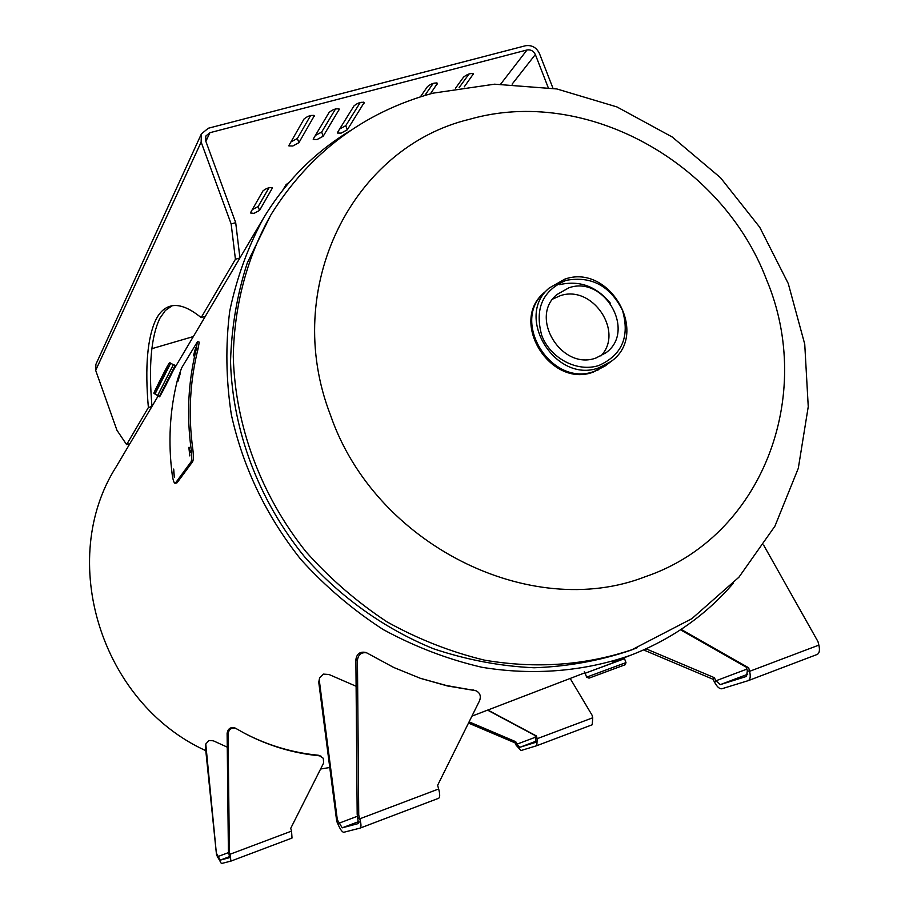 <?xml version="1.0" encoding="UTF-8"?>
<svg xmlns="http://www.w3.org/2000/svg" width="909" height="909" viewBox="0 0 909 909"><rect width="100%" height="100%" fill="white"/><g stroke="black" fill="none" stroke-linecap="round" stroke-linejoin="round"><path stroke-width="1.36" d="M162.279 392.074L166.086 384.814M172.858 371.349L173.244 370.565M733.12 583.487C705.464 615.575 671.353 639.481 630.778 655.207C584.317 671.456 533.299 675.762 481.884 667.274C447.751 659.343 414.879 646.776 383.257 629.585C352.851 609.928 325.365 586.532 300.811 559.421C266.235 515.857 243.078 467.624 231.34 414.697C225.989 379.712 225.455 345.204 229.716 311.196C236.658 277.972 247.952 246.907 263.599 217.978C285.835 181.209 314.889 152.008 350.738 130.407M329.762 767.503L320.616 769.025M205.786 750.664C100.456 702.782 56.994 559.433 116.25 466.692L158.189 395.915M637.345 647.674L630.528 650.333C599.735 660.752 567.568 666.57 534.038 667.763C500.177 666.206 466.647 659.866 433.457 648.742C384.552 628.789 340.171 597.156 304.31 556.478C258.747 500.336 232.59 430.707 230.534 361.725C231.5 327.456 237.067 294.539 247.271 262.996L270.655 215.228M330.501 415.14C280.949 287.426 352.737 147.076 469.851 119.204C585.476 86.173 721.894 162.018 766.412 279.358C815.305 395.12 762.696 536.935 645.367 576.681C530.436 621.665 374.803 544.389 330.501 415.14M595.974 357.998L605.803 352.862C636.505 331.399 604.417 275.063 568.886 287.801L556.865 294.584C528.743 317.332 561.671 370.883 595.974 357.998M600.894 355.987C624.415 331.637 592.202 284.21 560.092 295.777L552.831 299.027M606.621 364.85L594.145 371.44C551.07 387.734 509.688 320.434 545.036 291.891M611.257 669.899L595.418 675.773L611.257 669.899M162.506 376.315L158.564 383.825L162.506 376.315M205.775 744.016L205.389 746.789L216.524 854.971L205.775 744.016L208.979 740.528L213.308 740.79L227.261 747.153M216.524 854.971L221.387 863.55L230.875 861.118L230.193 854.187L228.386 850.654L227.114 733.336C227.989 728.529 230.67 726.768 235.147 728.052L235.34 728.166M216.819 853.915L220.194 860.141L229.636 857.641L228.386 850.654M229.216 853.46L230.193 854.187L291.55 831.099L292.016 838.053L230.909 861.107L292.016 838.053M291.55 831.099L290.732 828.315L323.604 763.037L323.309 758.311L319.502 755.811C293.187 753.266 268.132 745.732 244.351 733.188L236.124 728.575C231.647 727.291 228.966 729.052 228.079 733.87L229.352 851.369M321.229 756.311L318.389 755.254C292.448 752.743 267.723 745.369 244.214 733.12M468.487 723.075L515.039 742.869L516.21 745.335L521.039 750.527L536.821 745.675L537.185 738.687L535.787 738.176L535.56 742.38M516.21 745.335L516.937 744.176L519.846 747.3L535.526 742.392M515.039 742.869L515.755 741.699L469.089 721.86M535.515 737.199L516.937 744.176L515.755 741.699M570.17 678.455L592.02 715.11L592.748 717.78L592.191 724.78L536.867 745.653M487.826 710.031L536.446 735.983L535.049 735.483L535.787 738.176M487.565 710.134L535.049 735.483M536.446 735.983L537.185 738.687L592.748 717.78M643.606 649.935L713.031 679.262L714.656 682.409C717.19 686.988 719.598 689.102 721.905 688.749L748.232 680.648C750.3 679.512 750.766 676.398 749.595 671.319L747.346 670.797L746.516 676.421L720.314 684.613L715.94 680.796L714.304 677.659L646.072 648.833M713.031 679.262L714.304 677.659M763.617 545.082L817.986 641.629L818.873 645.106C819.986 650.14 819.441 653.253 817.225 654.435L748.346 680.602M681.125 629.392L748.686 667.808L746.437 667.297L747.346 670.797M680.5 629.812L746.437 667.297M748.686 667.808L749.595 671.319L818.873 645.106M319.616 677.841L318.752 682.227L336.716 821.281L337.341 819.838L319.332 680.58L319.616 677.841L323.411 674.114L328.978 674.489L356.112 686.261M358.953 822.247L358.089 822.668L358.93 822.452M336.716 821.281L338.205 824.713C340.477 829.747 342.352 832.269 343.818 832.269L360.134 828.099C361.35 827.258 361.248 824.168 359.805 818.816L358.737 815.112L357.18 814.237L355.885 659.661C356.726 653.98 359.805 651.537 365.145 652.332L366.725 652.855C361.373 652.048 358.282 654.503 357.442 660.195L358.737 815.112M337.341 819.838L342.227 827.826L358.441 823.531L357.18 814.237M358.237 817.941L359.805 818.816L438.661 788.978C440.047 794.273 440.036 797.363 438.638 798.272L360.203 828.065M438.661 788.978L437.627 785.308L479.554 700.748C481.236 696.089 480.032 692.76 475.941 690.738L447.353 685.931L420.481 678.353L393.733 667.467L366.725 652.855M475.941 690.738L446.376 685.511L420.265 678.273M205.275 316.423L201.162 317.616C188.788 307.526 178.414 303.742 170.04 306.253C164.313 307.992 159.643 312.355 156.041 319.343C147.372 337.5 144.815 366.884 148.372 407.516L151.951 406.448M172.131 305.776L165.381 310.458L159.893 318.241C151.133 336.398 148.497 365.782 151.973 406.391M268.996 187.731L258.133 206.582L252.293 209.604M253.997 213.365L250.384 212.956L262.996 190.867C266.462 188.14 269.632 187.129 272.495 187.811L259.542 210.433L253.997 213.365M335.546 108.944L321.65 132.066L315.4 135.418M317.082 139.531L313.241 139.441L313.355 138.85L329.092 112.443C332.899 109.353 336.319 108.239 339.364 109.114L323.206 136.225L317.082 139.531M341.17 133.112L337.409 133.032L337.546 132.407L353.976 105.91C357.782 102.831 361.191 101.717 364.179 102.569L347.306 129.805L341.17 133.112M310.639 115.488L297.357 138.52L290.937 141.918M292.812 146.008L288.892 145.906L288.994 145.338L304.004 119.034C307.799 115.92 311.242 114.818 314.344 115.704L298.913 142.69L292.812 146.008M500.734 84.048L527.015 49.972L209.911 132.703L205.843 136.02L205.695 140.895L235.704 222.671L239.919 257.94M552.979 88.264L539.423 53.461C536.39 47.37 531.708 44.814 525.391 45.768L208.286 128.249L201.378 133.918L201.139 142.088L231.147 223.932L235.704 222.671M193.344 336.557L151.837 348.692M433.229 83.333L424.821 95.445M469.055 73.947L459.125 87.616M360.259 102.467L345.761 125.669L339.671 128.976M420.435 96.786L427.457 86.616C431.286 83.583 434.627 82.469 437.468 83.276L430.411 93.843M455.523 88.218L463.545 77.129C467.385 74.118 470.692 73.004 473.464 73.799L464.272 86.832M282.847 190.038L286.119 184.572L289.039 182.527M201.378 133.918L95.911 364.293L95.672 370.361L116.954 430.275L126.601 444.603L148.372 407.516M126.601 444.603L129.942 443.581M239.885 257.997L235.431 259.258L231.147 223.932M201.162 317.616L235.431 259.258M527.015 49.972C530.765 49.404 533.538 50.927 535.344 54.529L548.161 87.469M173.38 469.112L174.335 477.35L173.699 469.089M190.14 450.819L190.288 452.341M188.833 447.353L189.833 455.943L189.197 447.319M180.073 373.372L177.971 381.189L180.277 373.429M195.651 347.704L193.447 355.862L195.867 347.772M196.389 348.681C188.208 381.212 186.47 414.754 191.151 449.307C191.969 455.648 191.924 459.84 191.015 461.874L192.651 461.658L177.016 482.838L175.085 483.258C174.073 483.145 173.165 480.566 172.335 475.521C167.949 442.649 169.676 410.698 177.516 379.667L181.618 367.918L197.253 342.045L196.389 348.681L197.98 349.136C189.867 381.485 188.14 414.822 192.799 449.148C193.617 455.454 193.56 459.624 192.651 461.658M191.015 461.874L175.448 483.054L177.016 482.838M197.673 341.636L199.253 342.148L197.98 349.136M191.151 449.307L192.799 449.148M631.971 649.719C585.135 665.422 535.958 668.899 484.452 660.139C450.75 651.969 418.322 639.243 387.154 621.949C357.226 602.247 330.217 578.897 306.117 551.899C260.917 495.405 235.136 425.662 233.295 356.703C234.136 305.231 247.316 256.418 271.314 214.138C309.98 152.519 363.816 112.205 432.82 93.195L494.541 84.185L556.853 88.957L616.938 106.932L672.24 137.009L720.496 177.709L759.719 227.227L788.239 283.483L804.738 344.147L808.249 406.687L798.295 468.317L774.934 526.152L738.926 577.204L691.817 618.699L631.971 649.719M593.27 372.111C550.445 388.313 509.063 321.661 543.934 292.914C509.04 321.729 550.388 388.325 593.236 372.122L605.235 365.918L593.27 372.111M610.916 361.566L598.872 367.804C555.785 384.098 514.096 316.957 549.172 288.051L564.841 279.12C610.03 263.087 650.242 334.432 610.916 361.566L606.121 365.236L594.145 371.44C551.274 387.666 509.847 320.934 544.741 292.164M549.172 288.051L564.705 279.199M598.565 369.747L594.134 371.44C551.286 387.654 509.847 320.922 544.752 292.153L549.002 288.198M598.861 365.498C577.329 372.554 550.365 358.43 541.741 335.398C534.515 308.742 542.616 290.403 566.023 280.37C591.327 275.757 610.155 285.767 622.517 310.423C629.937 336.682 622.051 355.044 598.861 365.498M559.376 284.71C579.397 280.017 596.452 286.267 610.564 303.436M585.146 673.251L624.642 658.582L624.256 657.582M589.032 678.148L586.623 677.16L585.157 673.262L624.642 658.582M585.157 673.262L624.506 658.661L625.983 662.593L586.623 677.16M613.745 668.967L600.19 674.035L613.745 668.967M585.339 673.183L612.302 663.093M173.46 364.577L175.176 365.418L159.336 396.494C160.052 395.994 156.984 402.392 170.267 376.599L160.688 394.267M170.665 363.282L154.962 394.108C155.28 390.086 150.326 399.983 159.098 382.2C169.392 362.134 171.017 359.339 163.961 373.815C153.598 394.006 151.973 396.801 159.098 382.189C169.631 361.6 169.301 362.043 170.665 363.282L173.392 364.668L157.655 395.608M154.962 394.108L157.677 395.495L173.38 364.668L157.666 395.483L159.336 396.494M173.369 364.657L157.677 395.495M174.153 367.827L170.267 376.599C178.494 359.578 174.528 367.759 175.176 365.418M220.194 860.141L229.863 856.505M319.502 755.811L318.389 755.254M228.079 733.87L227.114 733.336M228.909 852.437L217.91 856.573L217.603 857.619M205.389 746.789L205.673 745.607M536.162 741.153L519.846 747.3M747.709 674.239L720.314 684.613M714.656 682.409L715.94 680.796L746.903 669.104M342.227 827.826L358.93 821.497M474.668 690.454L472.885 689.863M357.442 660.195L355.885 659.661M357.726 816.146L338.841 823.281L338.205 824.713M318.752 682.227L319.332 680.58M205.866 141.372L209.911 132.703M314.219 116.352L313.832 115.295M298.913 142.69L297.357 138.52M364.032 103.262L363.611 102.16M347.306 129.805L345.761 125.669M339.227 109.784L338.818 108.694M323.206 136.225L321.65 132.066M272.405 188.299L272.109 187.493M259.542 210.433L258.133 206.582M473.237 74.583L472.782 73.379M437.274 84.037L436.82 82.855M95.672 370.361L201.139 142.088M512.108 84.151L535.344 54.529M471.93 716.133L584.805 672.842M612.7 662.138L630.778 655.207M173.414 370.202L262.94 219.092M589.055 678.137L625.278 664.695L625.983 662.593M584.976 673.274L584.328 671.569M236.124 728.575L235.147 728.052M536.821 745.675L592.191 724.78M748.232 680.648L817.225 654.435M360.134 828.099L438.638 798.272"/></g></svg>
